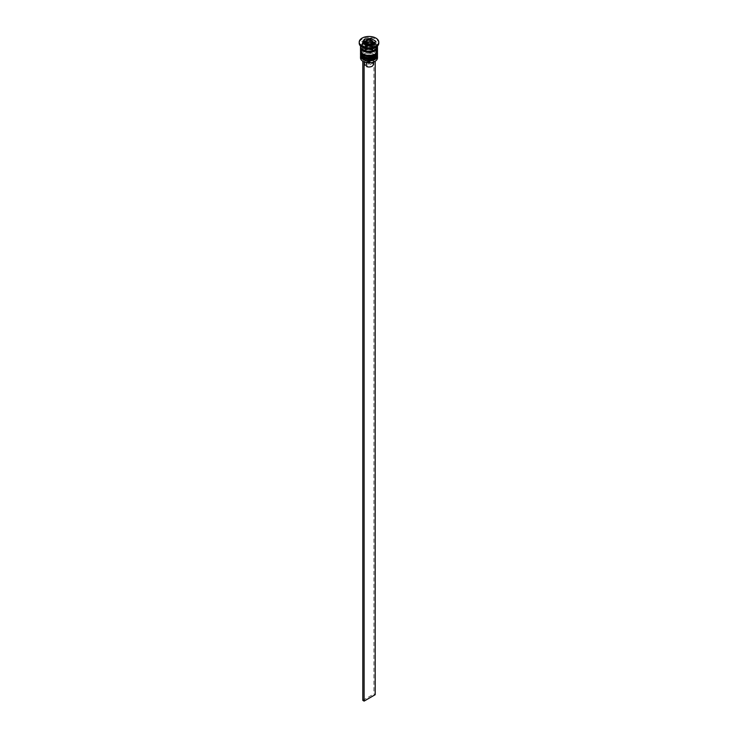 <?xml version="1.0" encoding="UTF-8"?>
<svg xmlns="http://www.w3.org/2000/svg" width="738" height="738" viewBox="0 0 738 738"><rect width="100%" height="100%" fill="white"/><g stroke="black" fill="none" stroke-linecap="round" stroke-linejoin="round"><path stroke-width="0.55" stroke-dasharray="3.69 2.77" d="M364.434 44.28A4.566 2.638 0 0 0 365.771 46.116A4.566 2.638 0 0 0 373.41 44.953M373.566 44.252A4.566 2.638 0 0 0 372.229 42.389A4.566 2.638 0 0 0 367.247 41.817A4.566 2.638 0 0 0 364.434 44.252M363.188 61.466A8.219 4.751 180 0 1 363.188 54.75A8.219 4.751 180 0 1 374.812 54.75A8.219 4.751 180 0 1 374.904 61.411M377.487 57.896A8.487 4.898 0 0 0 374.996 54.428A8.487 4.898 0 0 0 365.753 53.367A8.487 4.898 0 0 0 360.513 57.896M360.587 55.359A8.487 4.898 180 0 1 363.004 52.509A8.487 4.898 180 0 1 374.996 52.509L374.443 52.195A7.703 4.446 180 0 1 374.443 58.477A7.703 4.446 180 0 1 363.557 58.477A7.703 4.446 180 0 1 363.557 52.195A7.703 4.446 180 0 1 374.443 52.195A7.703 4.446 0 0 0 363.557 52.195A7.703 4.446 0 0 0 361.297 55.341A7.703 4.446 0 0 0 363.557 58.477A7.703 4.446 0 0 0 371.943 59.446A7.703 4.446 0 0 0 376.703 55.341A7.703 4.446 0 0 0 374.443 52.195L374.996 52.509A8.487 4.898 180 0 1 377.413 55.359M360.587 52.167A8.487 4.898 180 0 1 363.004 49.317A8.487 4.898 180 0 1 374.996 49.317L374.443 48.994A7.703 4.446 180 0 1 374.443 55.285A7.703 4.446 180 0 1 363.557 55.285A7.703 4.446 180 0 1 363.557 48.994A7.703 4.446 180 0 1 374.443 48.994A7.703 4.446 0 0 0 363.557 48.994A7.703 4.446 0 0 0 361.297 52.14A7.703 4.446 0 0 0 363.557 55.285A7.703 4.446 0 0 0 371.943 56.245A7.703 4.446 0 0 0 376.703 52.14A7.703 4.446 0 0 0 374.443 48.994L374.996 49.317A8.487 4.898 180 0 1 377.413 52.167M374.996 47.721A8.487 4.898 0 0 0 377.487 44.252A8.487 4.898 0 0 0 374.996 40.793A8.487 4.898 0 0 0 365.753 39.732A8.487 4.898 0 0 0 360.513 44.252A8.487 4.898 0 0 0 363.004 47.721M378.788 43.191A9.788 5.655 0 0 0 375.919 39.188A9.788 5.655 0 0 0 365.255 37.97A9.788 5.655 0 0 0 359.212 43.191M363.557 56.992A7.703 4.446 0 0 0 371.943 57.951A7.703 4.446 0 0 0 376.703 53.846A7.703 4.446 0 0 0 374.443 50.701A7.703 4.446 0 0 0 366.057 49.741A7.703 4.446 0 0 0 361.297 53.846A7.703 4.446 0 0 0 363.557 56.992A7.703 4.446 0 0 0 374.443 56.992A7.703 4.446 0 0 0 374.443 50.701A7.703 4.446 0 0 0 363.557 50.701A7.703 4.446 0 0 0 363.557 56.992M377.487 53.846A8.487 4.898 0 0 0 374.996 50.378A8.487 4.898 0 0 0 365.753 49.317A8.487 4.898 0 0 0 360.513 53.846M363.557 53.791A7.703 4.446 0 0 0 371.943 54.75A7.703 4.446 0 0 0 376.703 50.645A7.703 4.446 0 0 0 374.443 47.5A7.703 4.446 0 0 0 366.057 46.54A7.703 4.446 0 0 0 361.297 50.645A7.703 4.446 0 0 0 363.557 53.791A7.703 4.446 0 0 0 374.443 53.791A7.703 4.446 0 0 0 374.443 47.5A7.703 4.446 0 0 0 363.557 47.5A7.703 4.446 0 0 0 363.557 53.791M377.487 50.645A8.487 4.898 0 0 0 374.996 47.186A8.487 4.898 0 0 0 365.753 46.125A8.487 4.898 0 0 0 360.513 50.645M377.432 46.918A8.487 4.898 0 0 0 374.996 43.985A8.487 4.898 0 0 0 366.186 42.832A8.487 4.898 0 0 0 360.568 46.918M377.487 46.383A8.487 4.898 0 0 0 374.996 42.924A8.487 4.898 0 0 0 365.753 41.863A8.487 4.898 0 0 0 360.513 46.383M366.666 62.656L366.666 61.263L365.734 60.737L364.111 61.678L362.819 61.245M365.734 60.737A5.609 3.238 0 0 0 372.967 60.396A5.609 3.238 0 0 0 373.557 56.217L372.625 57.832L372.625 63.154L366.666 66.595M372.266 55.47L371.334 57.084A4.308 2.491 0 0 0 366.934 56.992A4.308 2.491 0 0 0 364.692 59.169A4.308 2.491 0 0 0 365.375 60.516L364.443 59.99A5.609 3.238 0 0 1 365.033 55.811A5.609 3.238 0 0 1 372.266 55.47L373.889 54.538L375.181 55.285L373.557 56.217M364.443 59.99L362.819 60.931M366.666 61.263A4.308 2.491 0 0 0 372.044 60.931A4.308 2.491 0 0 0 373.308 59.169A4.308 2.491 0 0 0 372.625 57.832M373.308 64.501A4.308 2.491 0 0 0 372.625 63.154M363.225 43.588L362.45 45.267L367.247 48.035L373.797 47.02L373.797 44.889M367.247 48.035L367.247 45.904M362.45 45.267L362.45 43.136M373.428 42.011L370.753 40.47L364.941 41.374M370.753 40.47L370.753 40.009M373.797 47.02L375.55 43.238L374.775 42.786M375.55 43.238L375.55 41.107M371.86 43.238L372.644 43.69L371.666 45.793L368.022 46.356L368.022 44.225M371.666 45.793L371.666 43.662M368.022 46.356L365.356 44.815L365.356 42.684M365.356 44.815L366.14 43.136M372.644 43.69L372.644 41.559M371.334 57.084L371.334 62.407A4.308 2.491 0 0 0 366.934 62.315A4.308 2.491 0 0 0 364.692 64.501A4.308 2.491 0 0 0 365.375 65.848L365.375 60.516M371.334 62.407L365.375 65.848M375.181 55.285L375.181 61.245M373.889 54.538L373.889 693.96L375.181 694.707M362.819 700.353L373.889 693.96M377.478 54.594A8.487 4.898 0 0 0 374.996 51.236A8.487 4.898 0 0 0 365.836 50.147A8.487 4.898 0 0 0 360.522 54.594M374.996 51.023A8.487 4.898 180 0 1 377.487 54.483C377.976 53.763 377.09 52.49 374.839 50.664C367.404 48.127 362.635 49.4 360.513 54.483A8.487 4.898 180 0 1 365.753 49.963A8.487 4.898 180 0 1 374.996 51.023M377.478 51.392A8.487 4.898 0 0 0 374.996 48.035A8.487 4.898 0 0 0 365.836 46.955A8.487 4.898 0 0 0 360.522 51.392M374.996 47.822A8.487 4.898 180 0 1 377.487 51.291C377.976 50.571 377.09 49.298 374.839 47.463C367.404 44.926 362.635 46.199 360.513 51.291A8.487 4.898 180 0 1 365.753 46.762A8.487 4.898 180 0 1 374.996 47.822M363.096 49.797A8.358 4.825 0 0 0 374.904 49.797A8.358 4.825 0 0 0 374.904 42.97A8.358 4.825 0 0 0 363.096 42.97A8.358 4.825 0 0 0 363.096 49.797M364.434 42.758A4.566 2.638 180 0 1 367.247 40.322A4.566 2.638 180 0 1 372.229 40.894A4.566 2.638 180 0 1 373.566 42.758M360.651 47.26A8.358 4.825 180 0 1 365.956 42.961A8.358 4.825 180 0 1 374.904 44.04A8.358 4.825 180 0 1 377.349 47.26M376.703 46.918C374.969 50.931 370.541 51.881 363.419 49.76L361.297 46.918C360.476 46.042 361.998 44.778 365.863 43.118L374.581 44.068L376.703 46.918M376.703 55.341L376.703 53.846M376.703 52.14L376.703 50.645M377.487 46.005L377.487 44.252M372.044 60.931L372.967 60.396M373.308 62.149L373.308 59.169M360.513 46.005L360.513 44.252M361.297 52.14L361.297 50.645M361.297 55.341L361.297 53.846M363.557 48.994L363.004 49.317M363.557 52.195L363.004 52.509M364.692 64.501L364.692 59.169"/><path stroke-width="1.11" d="M373.41 44.953A4.566 2.638 0 0 0 373.566 44.252L373.566 42.758A4.566 2.638 180 0 1 370.753 45.193A4.566 2.638 180 0 1 365.771 44.621A4.566 2.638 180 0 1 364.434 42.758L364.434 44.252A4.566 2.638 0 0 0 364.434 44.28M374.904 61.411A8.219 4.751 180 0 1 374.812 61.466A8.219 4.751 180 0 1 363.188 61.466L363.004 61.355A8.487 4.898 0 0 0 374.996 61.355A8.487 4.898 0 0 0 377.487 57.896L377.487 55.977A8.487 4.898 180 0 1 372.247 60.498A8.487 4.898 180 0 1 363.004 59.437A8.487 4.898 180 0 1 360.513 55.977A8.487 4.898 180 0 1 360.587 55.359M377.413 55.359A8.487 4.898 180 0 1 377.487 55.977M377.413 52.167A8.487 4.898 180 0 1 377.487 52.776A8.487 4.898 180 0 1 372.247 57.306A8.487 4.898 180 0 1 363.004 56.245A8.487 4.898 180 0 1 360.513 52.776A8.487 4.898 180 0 1 360.587 52.167M359.212 42.121L359.212 43.191A9.788 5.655 0 0 0 362.081 47.186L363.004 47.721A8.487 4.898 0 0 0 374.996 47.721L375.919 47.186A9.788 5.655 0 0 0 378.788 43.191L378.788 42.121A9.788 5.655 0 0 0 375.919 38.127A9.788 5.655 0 0 0 365.255 36.9A9.788 5.655 0 0 0 359.212 42.121A9.788 5.655 0 0 0 362.081 46.116A9.788 5.655 0 0 0 372.745 47.343A9.788 5.655 0 0 0 378.788 42.121M363.004 47.721L362.081 47.186A9.788 5.655 0 0 0 375.919 47.186M360.513 52.776L360.513 53.846A8.487 4.898 0 0 0 363.004 57.306A8.487 4.898 0 0 0 372.247 58.367A8.487 4.898 0 0 0 377.487 53.846L377.487 52.776M360.568 46.918A8.487 4.898 0 0 0 360.513 47.453L360.513 50.645A8.487 4.898 0 0 0 363.004 54.114A8.487 4.898 0 0 0 372.247 55.175A8.487 4.898 0 0 0 377.487 50.645L377.487 47.453A8.487 4.898 0 0 0 377.432 46.918M360.513 47.453A8.487 4.898 0 0 0 363.004 50.913A8.487 4.898 0 0 0 372.247 51.974A8.487 4.898 0 0 0 377.487 47.453M360.513 46.005L360.513 46.383A8.487 4.898 0 0 0 363.004 49.852A8.487 4.898 0 0 0 372.247 50.913A8.487 4.898 0 0 0 377.487 46.383L377.487 46.005M363.188 61.466L363.004 61.355A8.487 4.898 0 0 1 360.513 57.896L360.513 55.977M373.308 62.149L373.308 64.501A4.308 2.491 0 0 1 371.066 66.688A4.308 2.491 0 0 1 366.666 66.595L366.666 62.656M367.247 45.904L373.797 44.889L375.55 41.107L370.753 38.339L364.203 39.354L362.45 43.136L367.247 45.904M364.941 41.374L364.203 41.485L363.225 43.588M364.203 41.485L364.203 39.354M370.753 40.009L370.753 38.339M374.775 42.786L373.428 42.011M368.022 44.225L371.666 43.662L372.644 41.559L369.978 40.018L366.334 40.581L365.356 42.684L368.022 44.225M366.14 43.136L366.334 40.581M366.334 42.712L369.978 42.149L369.978 40.018M369.978 42.149L371.86 43.238M364.111 61.927L364.111 701.1L375.181 694.707L375.181 61.245M362.819 61.245L362.819 700.353L364.111 701.1M360.522 54.594A8.487 4.898 0 0 0 360.513 54.695A8.487 4.898 0 0 0 363.004 58.164A8.487 4.898 0 0 0 372.247 59.224A8.487 4.898 0 0 0 377.487 54.695A8.487 4.898 0 0 0 377.478 54.594M377.487 54.483A8.487 4.898 180 0 1 372.247 59.012A8.487 4.898 180 0 1 363.004 57.951A8.487 4.898 180 0 1 360.513 54.483L363.161 58.514C370.596 61.06 375.365 59.787 377.487 54.695L377.469 54.151M360.522 51.392A8.487 4.898 0 0 0 360.513 51.503A8.487 4.898 0 0 0 363.004 54.963A8.487 4.898 0 0 0 372.247 56.023A8.487 4.898 0 0 0 377.487 51.503A8.487 4.898 0 0 0 377.478 51.392M377.487 51.291A8.487 4.898 180 0 1 372.247 55.811A8.487 4.898 180 0 1 363.004 54.75A8.487 4.898 180 0 1 360.513 51.291L363.161 55.322C370.596 57.859 375.365 56.586 377.487 51.503L377.469 50.95M366.325 43.671A3.782 2.186 0 0 0 371.675 43.671A3.782 2.186 0 0 0 371.675 40.581A3.782 2.186 0 0 0 366.325 40.581A3.782 2.186 0 0 0 366.325 43.671M377.349 47.26A8.358 4.825 180 0 1 372.349 51.872A8.358 4.825 180 0 1 363.096 50.857A8.358 4.825 180 0 1 360.651 47.26M373.566 42.758L372.072 40.535C368.022 39.188 365.476 39.926 364.434 42.758"/></g></svg>
